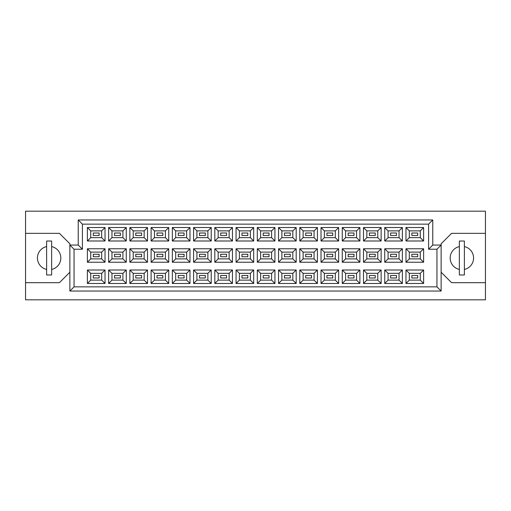 <?xml version="1.0" encoding="UTF-8"?>
<svg xmlns="http://www.w3.org/2000/svg" width="511" height="511" viewBox="0 0 511 511"><rect width="100%" height="100%" fill="white"/><g stroke="black" fill="none" stroke-linecap="round" stroke-linejoin="round"><path stroke-width="0.77" d="M459.363 246.577A11.708 11.708 0 0 0 459.363 269.444M46.622 246.577A11.708 11.708 0 0 0 46.622 269.444M417.717 277.99L411.866 277.99L411.866 275.486L417.717 275.486L417.717 277.99L411.866 277.99L411.866 275.486L417.717 275.486L417.717 277.99M417.717 256.752L411.866 256.752L411.866 254.248L417.717 254.248L417.717 256.752L411.866 256.752L411.866 254.248L417.717 254.248L417.717 256.752M417.717 235.514L411.866 235.514L411.866 233.01L417.717 233.01L417.717 235.514L411.866 235.514L411.866 233.01L417.717 233.01L417.717 235.514M396.479 277.99L390.628 277.99L390.628 275.486L396.479 275.486L396.479 277.99M396.479 256.752L390.628 256.752L390.628 254.248L396.479 254.248L396.479 256.752M396.479 235.514L390.628 235.514L390.628 233.01L396.479 233.01L396.479 235.514M375.24 277.99L369.389 277.99L369.389 275.486L375.24 275.486L375.24 277.99L369.389 277.99L369.389 275.486L375.24 275.486L375.24 277.99M375.24 256.752L369.389 256.752L369.389 254.248L375.24 254.248L375.24 256.752L369.389 256.752L369.389 254.248L375.24 254.248L375.24 256.752M375.24 235.514L369.389 235.514L369.389 233.01L375.24 233.01L375.24 235.514L369.389 235.514L369.389 233.01L375.24 233.01L375.24 235.514M354.002 277.99L348.151 277.99L348.151 275.486L354.002 275.486L354.002 277.99M354.002 256.752L348.151 256.752L348.151 254.248L354.002 254.248L354.002 256.752M354.002 235.514L348.151 235.514L348.151 233.01L354.002 233.01L354.002 235.514M332.763 277.99L326.912 277.99L326.912 275.486L332.763 275.486L332.763 277.99L326.912 277.99L326.912 275.486L332.763 275.486L332.763 277.99M332.763 256.752L326.912 256.752L326.912 254.248L332.763 254.248L332.763 256.752L326.912 256.752L326.912 254.248L332.763 254.248L332.763 256.752M332.763 235.514L326.912 235.514L326.912 233.01L332.763 233.01L332.763 235.514L326.912 235.514L326.912 233.01L332.763 233.01L332.763 235.514M311.525 277.99L305.674 277.99L305.674 275.486L311.525 275.486L311.525 277.99M311.525 256.752L305.674 256.752L305.674 254.248L311.525 254.248L311.525 256.752M311.525 235.514L305.674 235.514L305.674 233.01L311.525 233.01L311.525 235.514M290.286 277.99L284.429 277.99L284.429 275.486L290.286 275.486L290.286 277.99L284.429 277.99L284.429 275.486L290.286 275.486L290.286 277.99M290.286 256.752L284.429 256.752L284.429 254.248L290.286 254.248L290.286 256.752L284.429 256.752L284.429 254.248L290.286 254.248L290.286 256.752M290.286 235.514L284.429 235.514L284.429 233.01L290.286 233.01L290.286 235.514L284.429 235.514L284.429 233.01L290.286 233.01L290.286 235.514M269.048 277.99L263.191 277.99L263.191 275.486L269.048 275.486L269.048 277.99M269.048 256.752L263.191 256.752L263.191 254.248L269.048 254.248L269.048 256.752M269.048 235.514L263.191 235.514L263.191 233.01L269.048 233.01L269.048 235.514M247.809 277.99L241.952 277.99L241.952 275.486L247.809 275.486L247.809 277.99L241.952 277.99L241.952 275.486L247.809 275.486L247.809 277.99M247.809 256.752L241.952 256.752L241.952 254.248L247.809 254.248L247.809 256.752L241.952 256.752L241.952 254.248L247.809 254.248L247.809 256.752M247.809 235.514L241.952 235.514L241.952 233.01L247.809 233.01L247.809 235.514L241.952 235.514L241.952 233.01L247.809 233.01L247.809 235.514M226.571 277.99L220.714 277.99L220.714 275.486L226.571 275.486L226.571 277.99M226.571 256.752L220.714 256.752L220.714 254.248L226.571 254.248L226.571 256.752M226.571 235.514L220.714 235.514L220.714 233.01L226.571 233.01L226.571 235.514M205.326 277.99L199.475 277.99L199.475 275.486L205.326 275.486L205.326 277.99L199.475 277.99L199.475 275.486L205.326 275.486L205.326 277.99M205.326 256.752L199.475 256.752L199.475 254.248L205.326 254.248L205.326 256.752L199.475 256.752L199.475 254.248L205.326 254.248L205.326 256.752M205.326 235.514L199.475 235.514L199.475 233.01L205.326 233.01L205.326 235.514L199.475 235.514L199.475 233.01L205.326 233.01L205.326 235.514M184.088 277.99L178.237 277.99L178.237 275.486L184.088 275.486L184.088 277.99M184.088 256.752L178.237 256.752L178.237 254.248L184.088 254.248L184.088 256.752M184.088 235.514L178.237 235.514L178.237 233.01L184.088 233.01L184.088 235.514M162.849 277.99L156.998 277.99L156.998 275.486L162.849 275.486L162.849 277.99L156.998 277.99L156.998 275.486L162.849 275.486L162.849 277.99M162.849 256.752L156.998 256.752L156.998 254.248L162.849 254.248L162.849 256.752L156.998 256.752L156.998 254.248L162.849 254.248L162.849 256.752M162.849 235.514L156.998 235.514L156.998 233.01L162.849 233.01L162.849 235.514L156.998 235.514L156.998 233.01L162.849 233.01L162.849 235.514M141.611 277.99L135.76 277.99L135.76 275.486L141.611 275.486L141.611 277.99M141.611 256.752L135.76 256.752L135.76 254.248L141.611 254.248L141.611 256.752M141.611 235.514L135.76 235.514L135.76 233.01L141.611 233.01L141.611 235.514M120.372 277.99L114.521 277.99L114.521 275.486L120.372 275.486L120.372 277.99L114.521 277.99L114.521 275.486L120.372 275.486L120.372 277.99M120.372 256.752L114.521 256.752L114.521 254.248L120.372 254.248L120.372 256.752L114.521 256.752L114.521 254.248L120.372 254.248L120.372 256.752M120.372 235.514L114.521 235.514L114.521 233.01L120.372 233.01L120.372 235.514L114.521 235.514L114.521 233.01L120.372 233.01L120.372 235.514M99.134 277.99L93.283 277.99L93.283 275.486L99.134 275.486L99.134 277.99M99.134 256.752L93.283 256.752L93.283 254.248L99.134 254.248L99.134 256.752M99.134 235.514L93.283 235.514L93.283 233.01L99.134 233.01L99.134 235.514M441.134 272.222L451.583 282.679L485.45 282.679L485.45 211.184L25.55 211.184L25.55 282.679L59.417 282.679L69.866 272.222M25.55 282.679L25.55 299.816L485.45 299.816L485.45 282.679M485.45 233.342L451.583 233.342L441.134 243.792L441.134 291.04L69.866 291.04L69.866 243.792L59.417 233.342L25.55 233.342M74.05 249.227L69.866 245.05L78.228 245.05L78.228 219.96L432.772 219.96L432.772 245.05L441.134 245.05L436.95 249.227L428.588 249.227L428.588 224.144L82.412 224.144L82.412 249.227L74.05 249.227L74.05 286.856L436.95 286.856L436.95 249.227M423.613 283.471L405.97 283.471L405.97 270.006L423.613 270.006L423.613 283.471L420.272 280.124L420.272 273.353L409.317 273.353L409.317 280.124L420.272 280.124M423.613 262.232L405.97 262.232L405.97 248.768L423.613 248.768L423.613 262.232L420.272 258.885L420.272 252.115L409.317 252.115L409.317 258.885L420.272 258.885M423.613 240.994L405.97 240.994L405.97 227.529L423.613 227.529L423.613 240.994L420.272 237.647L420.272 230.876L409.317 230.876L409.317 237.647L420.272 237.647M402.374 283.471L384.732 283.471L384.732 270.006L402.374 270.006L402.374 283.471L399.034 280.124L399.034 273.353L388.079 273.353L388.079 280.124L399.034 280.124M402.374 262.232L384.732 262.232L384.732 248.768L402.374 248.768L402.374 262.232L399.034 258.885L399.034 252.115L388.079 252.115L388.079 258.885L399.034 258.885M402.374 240.994L384.732 240.994L384.732 227.529L402.374 227.529L402.374 240.994L399.034 237.647L399.034 230.876L388.079 230.876L388.079 237.647L399.034 237.647M381.136 283.471L363.493 283.471L363.493 270.006L381.136 270.006L381.136 283.471L377.789 280.124L377.789 273.353L366.841 273.353L366.841 280.124L377.789 280.124M381.136 262.232L363.493 262.232L363.493 248.768L381.136 248.768L381.136 262.232L377.789 258.885L377.789 252.115L366.841 252.115L366.841 258.885L377.789 258.885M381.136 240.994L363.493 240.994L363.493 227.529L381.136 227.529L381.136 240.994L377.789 237.647L377.789 230.876L366.841 230.876L366.841 237.647L377.789 237.647M359.897 283.471L342.255 283.471L342.255 270.006L359.897 270.006L359.897 283.471L356.55 280.124L356.55 273.353L345.596 273.353L345.596 280.124L356.55 280.124M359.897 262.232L342.255 262.232L342.255 248.768L359.897 248.768L359.897 262.232L356.55 258.885L356.55 252.115L345.596 252.115L345.596 258.885L356.55 258.885M359.897 240.994L342.255 240.994L342.255 227.529L359.897 227.529L359.897 240.994L356.55 237.647L356.55 230.876L345.596 230.876L345.596 237.647L356.55 237.647M338.659 283.471L321.017 283.471L321.017 270.006L338.659 270.006L338.659 283.471L335.312 280.124L335.312 273.353L324.357 273.353L324.357 280.124L335.312 280.124M338.659 262.232L321.017 262.232L321.017 248.768L338.659 248.768L338.659 262.232L335.312 258.885L335.312 252.115L324.357 252.115L324.357 258.885L335.312 258.885M338.659 240.994L321.017 240.994L321.017 227.529L338.659 227.529L338.659 240.994L335.312 237.647L335.312 230.876L324.357 230.876L324.357 237.647L335.312 237.647M317.42 283.471L299.778 283.471L299.778 270.006L317.42 270.006L317.42 283.471L314.073 280.124L314.073 273.353L303.119 273.353L303.119 280.124L314.073 280.124M317.42 262.232L299.778 262.232L299.778 248.768L317.42 248.768L317.42 262.232L314.073 258.885L314.073 252.115L303.119 252.115L303.119 258.885L314.073 258.885M317.42 240.994L299.778 240.994L299.778 227.529L317.42 227.529L317.42 240.994L314.073 237.647L314.073 230.876L303.119 230.876L303.119 237.647L314.073 237.647M296.182 283.471L278.54 283.471L278.54 270.006L296.182 270.006L296.182 283.471L292.835 280.124L292.835 273.353L281.88 273.353L281.88 280.124L292.835 280.124M296.182 262.232L278.54 262.232L278.54 248.768L296.182 248.768L296.182 262.232L292.835 258.885L292.835 252.115L281.88 252.115L281.88 258.885L292.835 258.885M296.182 240.994L278.54 240.994L278.54 227.529L296.182 227.529L296.182 240.994L292.835 237.647L292.835 230.876L281.88 230.876L281.88 237.647L292.835 237.647M274.944 283.471L257.295 283.471L257.295 270.006L274.944 270.006L274.944 283.471L271.596 280.124L271.596 273.353L260.642 273.353L260.642 280.124L271.596 280.124M274.944 262.232L257.295 262.232L257.295 248.768L274.944 248.768L274.944 262.232L271.596 258.885L271.596 252.115L260.642 252.115L260.642 258.885L271.596 258.885M274.944 240.994L257.295 240.994L257.295 227.529L274.944 227.529L274.944 240.994L271.596 237.647L271.596 230.876L260.642 230.876L260.642 237.647L271.596 237.647M253.705 283.471L236.056 283.471L236.056 270.006L253.705 270.006L253.705 283.471L250.358 280.124L250.358 273.353L239.404 273.353L239.404 280.124L250.358 280.124M253.705 262.232L236.056 262.232L236.056 248.768L253.705 248.768L253.705 262.232L250.358 258.885L250.358 252.115L239.404 252.115L239.404 258.885L250.358 258.885M253.705 240.994L236.056 240.994L236.056 227.529L253.705 227.529L253.705 240.994L250.358 237.647L250.358 230.876L239.404 230.876L239.404 237.647L250.358 237.647M232.46 283.471L214.818 283.471L214.818 270.006L232.46 270.006L232.46 283.471L229.12 280.124L229.12 273.353L218.165 273.353L218.165 280.124L229.12 280.124M232.46 262.232L214.818 262.232L214.818 248.768L232.46 248.768L232.46 262.232L229.12 258.885L229.12 252.115L218.165 252.115L218.165 258.885L229.12 258.885M232.46 240.994L214.818 240.994L214.818 227.529L232.46 227.529L232.46 240.994L229.12 237.647L229.12 230.876L218.165 230.876L218.165 237.647L229.12 237.647M211.222 283.471L193.58 283.471L193.58 270.006L211.222 270.006L211.222 283.471L207.881 280.124L207.881 273.353L196.927 273.353L196.927 280.124L207.881 280.124M211.222 262.232L193.58 262.232L193.58 248.768L211.222 248.768L211.222 262.232L207.881 258.885L207.881 252.115L196.927 252.115L196.927 258.885L207.881 258.885M211.222 240.994L193.58 240.994L193.58 227.529L211.222 227.529L211.222 240.994L207.881 237.647L207.881 230.876L196.927 230.876L196.927 237.647L207.881 237.647M189.983 283.471L172.341 283.471L172.341 270.006L189.983 270.006L189.983 283.471L186.643 280.124L186.643 273.353L175.688 273.353L175.688 280.124L186.643 280.124M189.983 262.232L172.341 262.232L172.341 248.768L189.983 248.768L189.983 262.232L186.643 258.885L186.643 252.115L175.688 252.115L175.688 258.885L186.643 258.885M189.983 240.994L172.341 240.994L172.341 227.529L189.983 227.529L189.983 240.994L186.643 237.647L186.643 230.876L175.688 230.876L175.688 237.647L186.643 237.647M168.745 283.471L151.103 283.471L151.103 270.006L168.745 270.006L168.745 283.471L165.404 280.124L165.404 273.353L154.45 273.353L154.45 280.124L165.404 280.124M168.745 262.232L151.103 262.232L151.103 248.768L168.745 248.768L168.745 262.232L165.404 258.885L165.404 252.115L154.45 252.115L154.45 258.885L165.404 258.885M168.745 240.994L151.103 240.994L151.103 227.529L168.745 227.529L168.745 240.994L165.404 237.647L165.404 230.876L154.45 230.876L154.45 237.647L165.404 237.647M147.507 283.471L129.864 283.471L129.864 270.006L147.507 270.006L147.507 283.471L144.159 280.124L144.159 273.353L133.211 273.353L133.211 280.124L144.159 280.124M147.507 262.232L129.864 262.232L129.864 248.768L147.507 248.768L147.507 262.232L144.159 258.885L144.159 252.115L133.211 252.115L133.211 258.885L144.159 258.885M147.507 240.994L129.864 240.994L129.864 227.529L147.507 227.529L147.507 240.994L144.159 237.647L144.159 230.876L133.211 230.876L133.211 237.647L144.159 237.647M126.268 283.471L108.626 283.471L108.626 270.006L126.268 270.006L126.268 283.471L122.921 280.124L122.921 273.353L111.966 273.353L111.966 280.124L122.921 280.124M126.268 262.232L108.626 262.232L108.626 248.768L126.268 248.768L126.268 262.232L122.921 258.885L122.921 252.115L111.966 252.115L111.966 258.885L122.921 258.885M126.268 240.994L108.626 240.994L108.626 227.529L126.268 227.529L126.268 240.994L122.921 237.647L122.921 230.876L111.966 230.876L111.966 237.647L122.921 237.647M105.03 283.471L87.387 283.471L87.387 270.006L105.03 270.006L105.03 283.471L101.683 280.124L101.683 273.353L90.728 273.353L90.728 280.124L101.683 280.124M105.03 262.232L87.387 262.232L87.387 248.768L105.03 248.768L105.03 262.232L101.683 258.885L101.683 252.115L90.728 252.115L90.728 258.885L101.683 258.885M105.03 240.994L87.387 240.994L87.387 227.529L105.03 227.529L105.03 240.994L101.683 237.647L101.683 230.876L90.728 230.876L90.728 237.647L101.683 237.647M51.637 269.444A11.708 11.708 0 0 0 51.637 246.577M464.378 269.444A11.708 11.708 0 0 0 464.378 246.577M101.683 230.876L105.03 227.529M90.728 230.876L87.387 227.529M87.387 240.994L90.728 237.647M101.683 252.115L105.03 248.768M90.728 252.115L87.387 248.768M87.387 262.232L90.728 258.885M101.683 273.353L105.03 270.006M90.728 273.353L87.387 270.006M87.387 283.471L90.728 280.124M122.921 230.876L126.268 227.529M111.966 230.876L108.626 227.529M108.626 240.994L111.966 237.647M122.921 252.115L126.268 248.768M111.966 252.115L108.626 248.768M108.626 262.232L111.966 258.885M122.921 273.353L126.268 270.006M111.966 273.353L108.626 270.006M108.626 283.471L111.966 280.124M144.159 230.876L147.507 227.529M133.211 230.876L129.864 227.529M129.864 240.994L133.211 237.647M144.159 252.115L147.507 248.768M133.211 252.115L129.864 248.768M129.864 262.232L133.211 258.885M144.159 273.353L147.507 270.006M133.211 273.353L129.864 270.006M129.864 283.471L133.211 280.124M165.404 230.876L168.745 227.529M154.45 230.876L151.103 227.529M151.103 240.994L154.45 237.647M165.404 252.115L168.745 248.768M154.45 252.115L151.103 248.768M151.103 262.232L154.45 258.885M165.404 273.353L168.745 270.006M154.45 273.353L151.103 270.006M151.103 283.471L154.45 280.124M186.643 230.876L189.983 227.529M175.688 230.876L172.341 227.529M172.341 240.994L175.688 237.647M186.643 252.115L189.983 248.768M175.688 252.115L172.341 248.768M172.341 262.232L175.688 258.885M186.643 273.353L189.983 270.006M175.688 273.353L172.341 270.006M172.341 283.471L175.688 280.124M207.881 230.876L211.222 227.529M196.927 230.876L193.58 227.529M193.58 240.994L196.927 237.647M207.881 252.115L211.222 248.768M196.927 252.115L193.58 248.768M193.58 262.232L196.927 258.885M207.881 273.353L211.222 270.006M196.927 273.353L193.58 270.006M193.58 283.471L196.927 280.124M229.12 230.876L232.46 227.529M218.165 230.876L214.818 227.529M214.818 240.994L218.165 237.647M229.12 252.115L232.46 248.768M218.165 252.115L214.818 248.768M214.818 262.232L218.165 258.885M229.12 273.353L232.46 270.006M218.165 273.353L214.818 270.006M214.818 283.471L218.165 280.124M250.358 230.876L253.705 227.529M239.404 230.876L236.056 227.529M236.056 240.994L239.404 237.647M250.358 252.115L253.705 248.768M239.404 252.115L236.056 248.768M236.056 262.232L239.404 258.885M250.358 273.353L253.705 270.006M239.404 273.353L236.056 270.006M236.056 283.471L239.404 280.124M271.596 230.876L274.944 227.529M260.642 230.876L257.295 227.529M257.295 240.994L260.642 237.647M271.596 252.115L274.944 248.768M260.642 252.115L257.295 248.768M257.295 262.232L260.642 258.885M271.596 273.353L274.944 270.006M260.642 273.353L257.295 270.006M257.295 283.471L260.642 280.124M292.835 230.876L296.182 227.529M281.88 230.876L278.54 227.529M278.54 240.994L281.88 237.647M292.835 252.115L296.182 248.768M281.88 252.115L278.54 248.768M278.54 262.232L281.88 258.885M292.835 273.353L296.182 270.006M281.88 273.353L278.54 270.006M278.54 283.471L281.88 280.124M314.073 230.876L317.42 227.529M303.119 230.876L299.778 227.529M299.778 240.994L303.119 237.647M314.073 252.115L317.42 248.768M303.119 252.115L299.778 248.768M299.778 262.232L303.119 258.885M314.073 273.353L317.42 270.006M303.119 273.353L299.778 270.006M299.778 283.471L303.119 280.124M335.312 230.876L338.659 227.529M324.357 230.876L321.017 227.529M321.017 240.994L324.357 237.647M335.312 252.115L338.659 248.768M324.357 252.115L321.017 248.768M321.017 262.232L324.357 258.885M335.312 273.353L338.659 270.006M324.357 273.353L321.017 270.006M321.017 283.471L324.357 280.124M356.55 230.876L359.897 227.529M345.596 230.876L342.255 227.529M342.255 240.994L345.596 237.647M356.55 252.115L359.897 248.768M345.596 252.115L342.255 248.768M342.255 262.232L345.596 258.885M356.55 273.353L359.897 270.006M345.596 273.353L342.255 270.006M342.255 283.471L345.596 280.124M377.789 230.876L381.136 227.529M366.841 230.876L363.493 227.529M363.493 240.994L366.841 237.647M377.789 252.115L381.136 248.768M366.841 252.115L363.493 248.768M363.493 262.232L366.841 258.885M377.789 273.353L381.136 270.006M366.841 273.353L363.493 270.006M363.493 283.471L366.841 280.124M399.034 230.876L402.374 227.529M388.079 230.876L384.732 227.529M384.732 240.994L388.079 237.647M399.034 252.115L402.374 248.768M388.079 252.115L384.732 248.768M384.732 262.232L388.079 258.885M399.034 273.353L402.374 270.006M388.079 273.353L384.732 270.006M384.732 283.471L388.079 280.124M420.272 230.876L423.613 227.529M409.317 230.876L405.97 227.529M405.97 240.994L409.317 237.647M420.272 252.115L423.613 248.768M409.317 252.115L405.97 248.768M405.97 262.232L409.317 258.885M420.272 273.353L423.613 270.006M409.317 273.353L405.97 270.006M405.97 283.471L409.317 280.124M78.228 219.96L82.412 224.144M82.412 249.227L78.228 245.05M432.772 219.96L428.588 224.144M74.05 286.856L69.866 291.04M432.772 245.05L428.588 249.227M436.95 286.856L441.134 291.04M51.637 241.032L46.622 241.032L46.622 274.982L51.637 274.982L51.637 241.032M464.378 241.032L459.363 241.032L459.363 274.982L464.378 274.982L464.378 241.032"/></g></svg>
